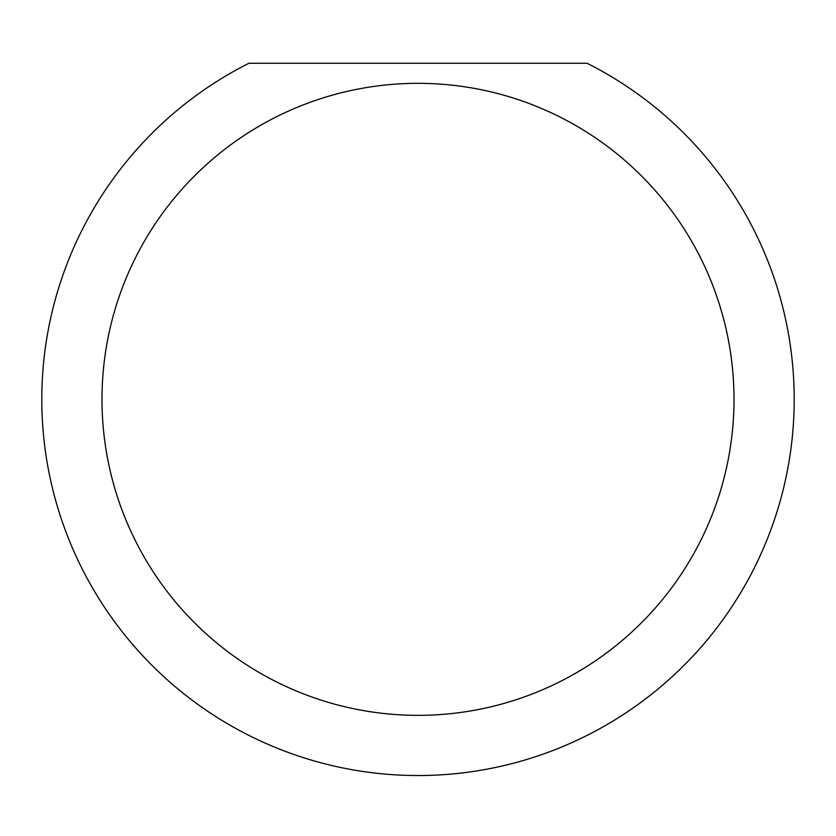 <?xml version="1.0" encoding="UTF-8"?>
<svg xmlns="http://www.w3.org/2000/svg" width="836" height="836" viewBox="0 0 836 836"><rect width="100%" height="100%" fill="white"/><g stroke="black" fill="none" stroke-linecap="round" stroke-linejoin="round"><path stroke-width="1.25" d="M734.008 399.336A316.008 316.008 0 0 0 418 83.328A316.008 316.008 0 0 0 101.992 399.336A316.008 316.008 0 0 0 418 715.344A316.008 316.008 0 0 0 734.008 399.336M587.06 63.264A376.2 376.2 0 0 1 418 775.536A376.2 376.2 0 0 1 248.94 63.264L587.06 63.264M136.059 648.412L145.37 658.569"/></g></svg>
